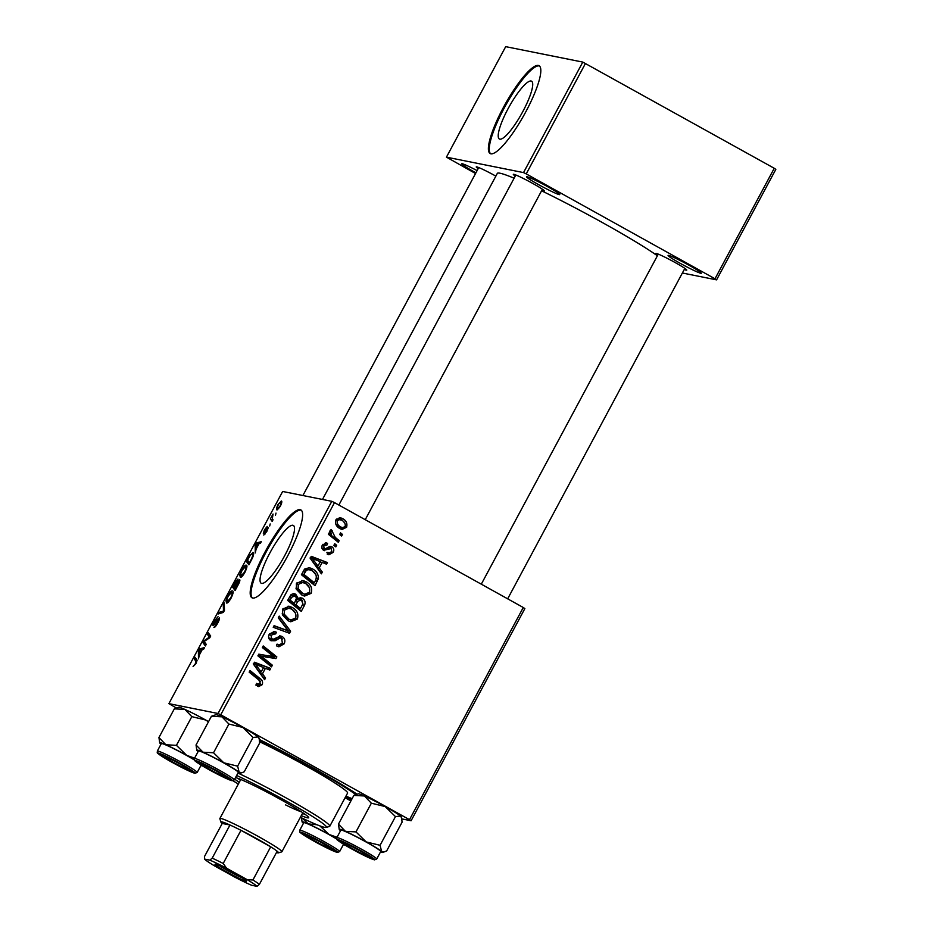 <?xml version="1.0" encoding="UTF-8"?>
<svg xmlns="http://www.w3.org/2000/svg" width="933" height="933" viewBox="0 0 933 933"><rect width="100%" height="100%" fill="white"/><g stroke="black" fill="none" stroke-linecap="round" stroke-linejoin="round"><path stroke-width="1.4" d="M547.309 186.507A18.847 1.271 28.2 0 1 559.742 194.472A18.847 1.271 28.2 0 1 538.936 184.827A18.847 1.271 28.2 0 1 526.585 176.699A18.847 1.271 28.2 0 1 547.309 186.507M688.892 265.17A18.847 1.271 28.2 0 1 701.313 273.136A18.847 1.271 28.2 0 1 680.507 263.491A18.847 1.271 28.2 0 1 668.168 255.362A18.847 1.271 28.2 0 1 688.892 265.17M475.923 172.827A18.847 1.271 28.2 0 1 474.139 171.847A18.847 1.271 28.2 0 1 461.788 163.73A18.847 1.271 28.2 0 1 477.113 170.611M284.623 555.8A33.075 7.161 -60.9 0 0 293.335 525.419A33.075 7.161 -60.9 0 0 269.929 552.861A33.075 7.161 -60.9 0 0 261.205 583.242A33.075 7.161 -60.9 0 0 284.623 555.8M287.586 556.091A50.265 10.881 -60.9 0 0 300.834 509.908A50.265 10.881 -60.9 0 0 265.24 551.613A50.265 10.881 -60.9 0 0 252.003 597.796A50.265 10.881 -60.9 0 0 287.586 556.091M301.231 510.199A50.265 10.881 -60.9 0 0 266.103 552.091A50.265 10.881 -60.9 0 0 252.458 597.995M478.174 168.64A17.599 1.19 28.2 0 1 476.32 166.855A17.599 1.19 28.2 0 1 495.656 176.01A17.599 1.19 28.2 0 1 495.866 176.115M515.261 176.069A17.599 1.19 28.2 0 1 513.407 174.284A17.599 1.19 28.2 0 1 532.755 183.439A17.599 1.19 28.2 0 1 544.347 190.88A17.599 1.19 28.2 0 1 541.84 190.32M657.695 255.199A17.599 1.19 28.2 0 1 655.841 253.426A17.599 1.19 28.2 0 1 675.189 262.57A17.599 1.19 28.2 0 1 686.781 270.022A17.599 1.19 28.2 0 1 684.274 269.462M259.362 739.484A90.489 6.099 28.2 0 1 310.094 766.226A90.489 6.099 28.2 0 1 357.071 794.216M351.683 799.464A90.489 6.099 28.2 0 1 345.595 796.794M657.38 255.782A95.516 6.438 -151.8 0 0 602.741 222.754A95.516 6.438 -151.8 0 0 541.583 190.798M514.118 178.203A95.516 6.438 -151.8 0 0 497.336 173.375L322.491 499.447M522.818 111.575A33.075 7.161 -60.9 0 0 531.53 81.183A33.075 7.161 -60.9 0 0 508.123 108.625A33.075 7.161 -60.9 0 0 499.4 139.017A33.075 7.161 -60.9 0 0 522.818 111.575M525.78 111.855A50.265 10.881 -60.9 0 0 539.029 65.683A50.265 10.881 -60.9 0 0 503.435 107.388A50.265 10.881 -60.9 0 0 490.198 153.56A50.265 10.881 -60.9 0 0 525.78 111.855M539.437 65.963A50.265 10.881 -60.9 0 0 504.298 107.866A50.265 10.881 -60.9 0 0 490.653 153.758M524.859 608.584L411.091 820.748L409.505 819.675L523.273 607.5L524.859 608.584M401.843 818.906L411.091 820.748M302.28 598.146C304.951 599.872 305.709 602.228 304.566 605.202L301.242 611.395L287.632 600.432L291.154 594.473L294.187 593.645L295.691 594.228L298.21 598.391L302.28 598.146L300.041 597.703L302.724 601.062M318.456 578.413L315.027 585.679L301.417 574.716L304.741 569.002L309.499 567.731L312.52 568.897C316.404 570.926 318.375 574.098 318.456 578.413L316.462 578.017M326.923 545.082L323.634 546.015L324.241 548.546L325.209 548.872L329.571 546.563L331.996 546.855C333.921 548.312 334.294 550.167 333.116 552.406L328.917 554.785L327.168 554.085L327.833 552.371L329.151 552.896L331.798 551.578L331.25 548.534L323.611 550.283C321.733 549.001 321.302 547.298 322.317 545.187L326.363 542.913L327.588 543.368L326.923 545.082L322.865 544.336M331.25 548.534L327.891 547.893L323.506 550.213M324.579 550.657L323.611 550.283M321.85 547.998L325.209 548.872M331.052 546.493L330.049 546.47M334.737 543.729L336.685 545.292L335.822 546.901L333.862 545.373L334.737 543.729M335.25 537.396L339.18 540.639L338.306 542.271L328.404 534.306L329.279 532.673L331.32 534.329L330.259 530.364L331.25 529.489L335.25 537.396L333.023 536.953L336.941 540.195L339.18 540.639M256.342 683.971L260.494 683.609L258.803 679.924L249.169 672.168L250.044 670.535L260.015 678.559C262.36 680.11 263.083 682.151 262.196 684.682L258.686 686.595L255.899 685.114L256.563 683.388L258.558 684.554L256.283 684.099M262.465 673.801L265.543 677.976L264.61 679.714L253.449 664.191L254.499 662.22L270.652 668.448L269.789 670.057L265.415 668.308L262.465 673.801L260.225 673.346L263.304 677.521L265.543 677.976M220.748 714.795L218.042 713.488L168.885 703.645L282.652 491.469L331.81 501.313L334.504 502.619L220.748 714.795L409.505 819.675M334.504 502.619L523.273 607.5M342.528 518.55C346.236 520.486 347.589 523.401 346.586 527.308L342.061 529.431L340.183 528.719C336.288 526.748 334.877 523.763 335.95 519.763L340.393 517.722L342.528 518.55L340.288 518.095L344.58 522.818M340.557 532.871L342.504 534.446L341.641 536.043L339.682 534.516L340.557 532.871M279.224 616.118L290.606 631.221L289.51 633.274L273.229 627.291L274.092 625.67L288.052 630.801L278.291 617.844L279.224 616.118M275.34 633.764L271.013 635.21L271.713 639.058L273.381 639.198L280.635 635.956L282.267 636.574C284.927 638.429 285.521 640.866 284.075 643.887L278.862 646.802L276.425 645.846L277.101 644.143L279.538 644.96L282.372 642.802L281.544 638.265L280.005 637.95L275.2 640.726L270.943 640.714C268.482 639.093 267.934 636.901 269.287 634.172L274.559 631.513L276.378 632.259L275.678 633.962L272.156 632.959L269.544 633.729M276.6 644.446L279.538 644.96M281.544 638.265L277.777 637.507L272.972 640.271L275.2 640.726M268.669 637.892L273.381 639.198M264.109 658.476L272.378 665.217L271.503 666.85L257.905 655.864L258.814 654.161L273.929 656.82L262.348 647.584L263.223 645.951L276.833 656.914L275.923 658.605L260.808 656.004L264.109 658.476L261.87 658.033L270.15 664.774L272.378 665.217M319.238 567.917L322.317 572.092L321.384 573.83L310.223 558.307L311.272 556.336L327.425 562.564L326.562 564.173L322.188 562.424L319.238 567.917L317.01 567.462L320.077 571.637L322.317 572.092M306.071 581.737C310.864 584.361 312.567 588.222 311.179 593.33L304.555 596.07L301.837 595.032L296.332 589.224L296.519 583.37L303.003 580.559L306.071 581.737L303.843 581.294L309.301 587.545M292.286 607.465C297.067 610.077 298.77 613.949 297.394 619.045L290.758 621.786L288.052 620.748L282.536 614.94L282.734 609.086L289.207 606.275L292.286 607.465L290.046 607.01L295.504 613.273M256.132 549.105L255.245 552.966L255.187 544.989L256.237 543.029L261.287 541.688L260.424 543.309L259.071 543.612L256.132 549.105M239.746 579.72L239.594 579.638C240.213 579.964 239.828 581.539 238.428 584.326L235.104 590.531L232.597 587.125L235.932 581.037L237.962 579.078L237.775 581.411L239.688 579.673M195.918 663.725L193.073 666.5L195.51 663.526L195.907 661.264L194.134 658.861L195.009 657.229L196.851 659.713L195.918 663.725M204.747 642.219L206.24 644.353L205.365 645.974L202.881 642.557L203.791 640.854L209.482 637.099L207.313 634.277L208.187 632.644L210.695 636.049L209.785 637.74L204.082 641.531L204.747 642.219M219.407 617.914L219.243 617.833C219.826 618.264 219.337 619.967 217.797 622.917C216.013 626.148 214.707 627.664 213.902 627.442L217.389 622.719L218.427 619.442L213.109 625.507C212.549 625.168 212.981 623.652 214.392 620.97L218.03 616.701L214.823 621.11L213.949 623.885L219.337 617.868M213.902 623.874L214.625 624.27L213.902 623.874M224.188 602.811L224.468 610.345L223.372 612.41L218.194 613.984L219.068 612.363L223.5 611.01L223.255 604.537L224.188 602.811M232.83 591.09L232.457 590.881C233.705 591.102 233.262 593.505 231.104 598.088C229.028 601.61 227.524 603.266 226.567 603.056L225.973 600.595L227.85 595.884C229.984 592.245 231.524 590.577 232.457 590.881L232.667 590.962M218.042 713.488L331.81 501.313M281.556 501.161L281.23 500.974C282.233 501.068 281.929 502.852 280.297 506.339L277.113 509.943C276.04 509.896 276.343 508.077 278.034 504.485L281.428 501.044M199.359 654.989L198.472 658.85L198.414 650.884L199.464 648.913L204.514 647.572L203.651 649.193L202.298 649.496L199.359 654.989M246.615 565.375L246.242 565.165C247.502 565.386 247.047 567.789 244.901 572.361C242.825 575.894 241.309 577.55 240.352 577.34L239.769 574.868L241.635 570.156C243.77 566.529 245.309 564.862 246.242 565.165L246.452 565.246M253.344 552.709L252.936 552.488C253.986 552.593 253.869 554.342 252.586 557.724L248.889 564.803L246.382 561.409L249.566 555.59L253.146 552.558M263.398 533.454L264.401 529.921L267.223 526.422L264.202 531.833L268.051 527.483L266.838 531.448L263.759 535.076L267.223 529.093L263.328 533.419M264.167 531.822L264.797 532.16L264.167 531.822M270.185 523.938L269.684 526.025L270.185 523.938M276.005 513.092L275.503 515.179L276.005 513.092M272.343 518.725L273.042 519.774L272.168 521.395L270.348 518.935L273.031 514.025L272.343 518.725M168.885 703.645L176.372 707.995M775.836 169.351L716.579 279.865L714.993 278.78L774.25 168.278L775.836 169.351M682.373 273.007L716.579 279.865M582.787 62.091L505.698 46.65L446.441 157.152L523.53 172.593L582.787 62.091L774.25 168.278M585.481 63.386L526.235 173.9L714.993 278.78M446.441 157.152L475.55 173.526M526.235 173.9L523.53 172.593M280.25 506.421L279.947 506.257C280.973 503.855 281.113 502.63 280.367 502.584L278.034 504.485M278.349 504.625C277.276 507.109 277.136 508.333 277.929 508.322L279.947 506.257M277.766 508.263L278.734 508.777L277.766 508.263M281.591 503.237L280.367 502.584M226.999 601.155L225.973 600.595M226.952 599.383L227.454 601.447L230.708 597.878C232.294 594.379 232.574 592.583 231.547 592.478L228.27 596.024L226.952 599.383M228.387 602.018L227.22 601.365L228.41 601.983M232.993 593.248L231.547 592.478M220.643 613.238L219.068 612.363M224.27 605.109L223.255 604.537M206.216 644.411L202.881 642.557M204.549 641.286L203.791 640.854M210.147 637.076L208.759 636.306M210.648 636.131L207.313 634.277M197.073 660.482L194.134 658.861M199.359 651.397L198.414 650.884M201.085 649.811L199.464 648.913M199.359 651.654L199.37 654.021L201.726 649.636L199.242 650.208L199.359 651.654M235.932 588.98L232.597 587.125M233.763 585.901L234.545 586.95L237.11 580.699L233.763 585.901M237.88 581.119L237.227 580.758M237.787 582.029L237.11 580.699M234.836 587.358L235.687 588.501L238.72 581.236L234.836 587.358M240.784 575.439L239.769 574.868M240.737 573.667L241.239 575.731L244.504 572.162C246.09 568.663 246.359 566.867 245.332 566.763L242.067 570.308L240.737 573.667M242.172 576.302L241.006 575.649L242.195 576.267M246.779 567.532L245.332 566.763M256.132 545.513L255.187 544.989M257.858 543.927L256.237 543.029M256.132 545.758L256.143 548.138L258.499 543.752L256.027 544.324L256.132 545.758M249.717 563.264L246.382 561.409M250.965 560.931L250.58 560.721C252.761 556.43 253.251 554.225 252.05 554.097L249.566 555.59M249.962 555.823L247.548 560.185L249.473 562.786L250.58 560.721M253.519 554.867L252.05 554.097M265.334 533.886L264.575 533.466M268.063 528.719L267.095 528.195M272.774 520.276L270.348 518.935M344.918 526.97L346.586 527.308M343.834 527.635L340.907 529.069M339.332 517.628L340.288 518.095M335.705 520.276L337.279 520.591C336.836 523.495 338.038 525.641 340.872 527.017L342.493 527.658L345.222 526.539C345.583 523.67 344.394 521.547 341.653 520.148L336.393 519.086M335.752 524.078L338.644 526.574L342.493 527.658M338.644 526.574L340.872 527.017M339.974 519.494L337.279 520.591M340.055 533.816L342.504 534.446M340.265 533.991L339.892 534.691M278.431 617.588L288.379 630.766L290.606 631.221M288.379 630.766L287.446 632.516M273.94 625.961L288.052 630.801M281.964 643.455L284.075 643.887M281.509 644.003L277.719 646.464M279.317 637.81L277.777 637.507M272.972 640.271L271.153 640.819M273.392 631.419L276.063 632.073M273.824 631.629L276.378 632.259M274.15 631.816L273.556 633.239M268.984 634.802L271.013 635.21M269.485 638.615L271.141 638.755M279.527 635.874L282.267 636.574M280.028 636.131L282.396 638.988M270.15 664.774L269.777 665.451M268.319 655.561L273.929 656.82M262.721 646.896L274.594 656.47L276.833 656.914M274.594 656.47L273.696 658.162L275.923 658.605M273.696 658.162L265.567 657.03M261.87 658.033L258.581 655.549L260.808 656.004M254.312 662.558L270.652 668.448M268.412 667.993L267.748 669.241M263.351 667.888L265.415 668.308M261.007 671.9L260.225 673.346M253.263 663.888L258.954 671.492L261.182 671.947L263.538 667.55L255.49 664.343L261.182 671.947M253.566 663.958L255.49 664.343M249.531 671.48L257.788 678.116L260.015 678.559M257.788 678.116L260.319 681.358M259.98 684.239L262.196 684.682M259.945 684.274L257.508 686.187M336.941 540.195L336.58 540.872M328.766 533.629L331.32 534.329M330.224 530.457L332.603 531.075M330.375 530.632L329.594 531.25M330.06 531.344L331.821 531.693M330.2 534.108L333.023 536.953M334.236 544.674L336.685 545.292M334.446 544.849L334.072 545.537M329.022 548.079L327.891 547.893M325.255 542.866L327.588 543.368M325.36 542.924L324.742 544.499M322.072 545.7L323.634 546.015M322.002 548.091L322.97 548.429M329.897 546.493L331.448 548.662M331.472 552.079L333.116 552.406M330.305 552.872L327.728 554.389M311.086 556.674L327.425 562.564M325.185 562.109L324.521 563.357M320.124 562.004L322.188 562.424M317.78 566.016L317.01 567.462M310.036 558.004L315.727 565.608L317.955 566.051L320.311 561.666L312.275 558.459L317.955 566.051M310.339 558.074L312.275 558.459M301.826 573.958L303.878 574.366L314.316 582.763L315.424 580.699L317.488 581.096M314.141 582.728L313.301 584.28M308.403 567.591L312.52 568.897M310.281 568.442L315.902 574.716M315.424 580.699C317.325 576.221 316.03 572.804 311.564 570.448L307.062 569.107L304.076 569.853M301.779 574.028L312.077 582.32L314.316 582.763M304.24 569.701L306.479 570.145L303.878 574.366M309.301 569.55L306.479 570.145M309.045 592.898L311.179 593.33M308.765 593.201L303.458 595.767M301.907 580.419L303.843 581.294M295.983 588.163L298.163 588.595L302.77 593.47L304.788 594.239L309.488 592.245C310.327 588.233 308.846 585.248 305.044 583.253L300.659 581.982L296.764 582.962M295.924 588.152L300.543 593.026L304.788 594.239M300.543 593.026L302.77 593.47M296.228 584L298.257 584.396L298.163 588.595M302.887 582.425L298.257 584.396M302.49 604.782L304.566 605.202M300.344 608.444L299.516 610.007M293.079 593.586L295.691 594.228M293.463 593.785L295.854 596.63M296.542 598.065L298.21 598.391M294.163 603.464L293.697 604.339L298.292 608.036L300.519 608.479L302.91 603.838L301.371 599.732L298.245 598.939L296.239 599.802M288.04 599.674L290.093 600.094L294.338 603.499L296.519 597.925L294.898 595.872L290.396 595.394M287.994 599.756L292.099 603.056L294.338 603.499M289.51 596.922L291.574 597.33L290.093 600.094M294.898 595.872L291.574 597.33M293.697 604.339L295.924 604.782L300.519 608.479M295.703 600.969L297.755 601.377L295.924 604.782M301.371 599.732L297.755 601.377M295.248 618.626L297.394 619.045M294.968 618.917L289.662 621.483M288.11 606.135L290.046 607.01M282.186 613.879L284.378 614.322L288.985 619.185L290.991 619.955L295.703 617.961C296.531 613.949 295.05 610.963 291.259 608.981L286.863 607.698L282.967 608.689M282.139 613.867L286.746 618.742L290.991 619.955M286.746 618.742L288.985 619.185M282.442 609.715L284.46 610.112L284.378 614.322M289.102 608.141L284.46 610.112M301.266 815.629A42.731 2.881 -151.8 0 0 308.683 817.751A42.731 2.881 -151.8 0 0 280.53 799.464A42.731 2.881 -151.8 0 0 235.536 777.539M302.455 813.413A42.731 2.881 -151.8 0 0 305.523 814.637M300.379 817.285A62.838 4.233 -151.8 0 0 326.142 827.443A62.838 4.233 -151.8 0 0 284.997 800.351A62.838 4.233 -151.8 0 0 236.644 775.463M232.97 780.769A62.838 4.233 -151.8 0 0 238.358 784.023M237.938 773.06A65.357 4.408 28.2 0 1 286.734 798.263A65.357 4.408 28.2 0 1 329.804 826.23A65.357 4.408 28.2 0 1 329.536 826.428L326.142 827.443M329.804 826.23L347.589 793.073A65.357 4.408 -151.8 0 0 304.508 765.107A65.357 4.408 -151.8 0 0 259.619 741.758M355.858 794.578L353.852 795.417L364.383 795.977A24.468 1.644 28.2 0 0 358.867 793.878A24.468 1.644 28.2 0 0 358.295 793.843L355.858 794.578A82.944 5.586 -151.8 0 0 308.426 765.888A82.944 5.586 -151.8 0 0 259.479 740.172M301.417 811.827A35.186 2.367 28.2 0 1 285.615 804.922M345.956 796.117A82.944 5.586 -151.8 0 0 352.114 798.66M234.708 779.067A42.731 2.881 -151.8 0 0 239.245 782.367M237.717 778.274A42.731 2.881 -151.8 0 0 240.434 780.163M210.823 769.982A12.572 0.851 -151.8 0 0 224.643 776.524A12.572 0.851 -151.8 0 0 216.409 771.101A12.572 0.851 -151.8 0 0 202.543 764.663A12.572 0.851 -151.8 0 0 210.823 769.982M161.036 744.137A24.468 1.644 -151.8 0 1 160.464 743.683A24.468 1.644 28.2 0 1 159.706 742.843A24.468 1.644 28.2 0 1 160.383 742.668A24.468 1.644 28.2 0 1 165.899 744.767L158.937 737.548L159.706 742.843M161.514 754.774A17.599 1.19 28.2 0 1 178.261 762.704A17.599 1.19 28.2 0 1 192.035 771.346A17.599 1.19 28.2 0 1 191.545 771.463A17.599 1.19 28.2 0 1 173.76 762.961A17.599 1.19 28.2 0 1 161.094 754.75A17.599 1.19 28.2 0 1 161.514 754.774M194.321 759.928A22.625 1.528 -151.8 0 0 161.957 743.543A22.625 1.528 -151.8 0 0 161.327 743.589L157.304 751.1A22.625 1.528 28.2 0 1 157.934 751.065A22.625 1.528 28.2 0 1 180.127 761.62A22.625 1.528 28.2 0 1 197.178 772.477L201.131 765.095M174.331 708.847L184.862 709.407A24.468 1.644 28.2 0 0 178.763 707.284L174.331 708.847L158.937 737.548M176.43 745.339L165.899 744.767A24.468 1.644 28.2 0 1 186.705 755.368L176.43 745.339L191.825 716.637L205.668 720.008L208.456 721.815M208.549 721.629A24.468 1.644 28.2 0 0 205.668 720.008A24.468 1.644 28.2 0 0 184.862 709.407L191.825 716.637M194.612 758.132L186.705 755.368A24.468 1.644 28.2 0 1 194.251 759.707M202.519 765.923A24.468 1.644 28.2 0 1 200.91 765.515M173.736 762.553A12.572 0.851 -151.8 0 0 187.556 769.095A12.572 0.851 -151.8 0 0 179.323 763.672A12.572 0.851 -151.8 0 0 165.444 757.246A12.572 0.851 -151.8 0 0 173.736 762.553M228.912 724.055L242.755 727.425A24.468 1.644 28.2 0 0 221.961 716.836L211.429 716.276L215.861 714.713A24.468 1.644 28.2 0 1 216.444 714.736A24.468 1.644 28.2 0 1 221.961 716.836L228.912 724.055L213.529 752.768L202.997 752.196L196.035 744.977L196.793 750.26A24.468 1.644 28.2 0 1 202.997 752.196A24.468 1.644 28.2 0 1 223.792 762.797L213.529 752.768M259.176 738.726L258.884 737.781A24.468 1.644 28.2 0 0 258.126 736.93A24.468 1.644 28.2 0 0 242.755 727.425L253.03 737.455L258.126 736.93L259.176 738.726L259.642 743.065L244.248 771.766L242.253 772.606L239.163 772.291A24.468 1.644 28.2 0 1 239.816 773.34A24.468 1.644 28.2 0 1 239.245 773.305A24.468 1.644 28.2 0 1 237.997 772.944M228.632 778.892A17.599 1.19 28.2 0 1 210.846 770.39A17.599 1.19 28.2 0 1 198.181 762.179A17.599 1.19 28.2 0 1 198.601 762.203A17.599 1.19 28.2 0 1 215.348 770.133A17.599 1.19 28.2 0 1 229.121 778.763A17.599 1.19 28.2 0 1 228.632 778.892M234.265 779.906L238.3 772.396A22.625 1.528 -151.8 0 0 221.249 761.538A22.625 1.528 -151.8 0 0 199.056 750.972A22.625 1.528 -151.8 0 0 198.426 751.018L194.391 758.529A22.625 1.528 28.2 0 1 195.02 758.494A22.625 1.528 28.2 0 1 217.226 769.049A22.625 1.528 28.2 0 1 234.265 779.906L232.049 780.711C227.011 779.475 210.287 770.67 200.875 764.932C191.778 758.739 194.997 761.293 194.391 758.529M253.03 737.455L237.635 766.156L223.792 762.797A24.468 1.644 -151.8 0 1 239.163 772.291L237.635 766.156M211.429 716.276L196.035 744.977M198.123 751.566A24.468 1.644 28.2 0 1 197.551 751.112A24.468 1.644 28.2 0 1 196.793 750.26M358.843 850.243A12.572 0.851 -151.8 0 0 344.977 843.805A12.572 0.851 -151.8 0 0 353.257 849.123A12.572 0.851 -151.8 0 0 367.077 855.654A12.572 0.851 -151.8 0 0 358.843 850.243M321.757 842.814A12.572 0.851 -151.8 0 0 307.878 836.376A12.572 0.851 -151.8 0 0 316.17 841.694A12.572 0.851 -151.8 0 0 329.979 848.225A12.572 0.851 -151.8 0 0 321.757 842.814M303.47 823.279A24.468 1.644 -151.8 0 1 302.898 822.824A24.468 1.644 28.2 0 1 302.129 821.973A24.468 1.644 28.2 0 1 302.817 821.81A24.468 1.644 28.2 0 1 308.333 823.909L302.21 818.148M301.394 817.763L302.129 821.973M303.948 833.915A17.599 1.19 28.2 0 1 320.684 841.846A17.599 1.19 28.2 0 1 334.469 850.476A17.599 1.19 28.2 0 1 333.979 850.593A17.599 1.19 28.2 0 1 316.194 842.102A17.599 1.19 28.2 0 1 303.528 833.892A17.599 1.19 28.2 0 1 303.948 833.915M336.755 839.07A22.625 1.528 -151.8 0 0 304.391 822.684A22.625 1.528 -151.8 0 0 303.761 822.719L299.738 830.242A22.625 1.528 28.2 0 1 300.368 830.207A22.625 1.528 28.2 0 1 322.561 840.761A22.625 1.528 28.2 0 1 339.612 851.619L343.566 844.237M317.068 824.772L308.333 823.909A24.468 1.644 28.2 0 1 329.139 834.499L319.821 825.845M345.082 797.738L350.878 800.957M337.035 837.263L329.139 834.499A24.468 1.644 28.2 0 1 336.685 838.849M345.187 797.54A24.468 1.644 28.2 0 1 348.102 799.138A24.468 1.644 28.2 0 1 350.983 800.771M344.953 845.065A24.468 1.644 28.2 0 1 343.344 844.657M401.61 817.868L401.318 816.923A24.468 1.644 28.2 0 0 400.549 816.072A24.468 1.644 28.2 0 0 385.189 806.567A24.468 1.644 28.2 0 0 364.383 795.977L371.346 803.196L385.189 806.567L395.464 816.597L400.549 816.072L401.61 817.868L402.076 822.206L386.682 850.908L384.676 851.747L381.597 851.432A24.468 1.644 28.2 0 1 382.25 852.482A24.468 1.644 28.2 0 1 381.667 852.447A24.468 1.644 28.2 0 1 380.431 852.086M371.066 858.022A17.599 1.19 28.2 0 1 353.28 849.531A17.599 1.19 28.2 0 1 340.615 841.321A17.599 1.19 28.2 0 1 341.035 841.344A17.599 1.19 28.2 0 1 357.782 849.263A17.599 1.19 28.2 0 1 371.556 857.905A17.599 1.19 28.2 0 1 371.066 858.022M376.699 859.048L380.722 851.537A22.625 1.528 -151.8 0 0 363.683 840.668A22.625 1.528 -151.8 0 0 341.49 830.113A22.625 1.528 -151.8 0 0 340.86 830.148L336.825 837.671A22.625 1.528 28.2 0 1 337.454 837.636A22.625 1.528 28.2 0 1 359.648 848.19A22.625 1.528 28.2 0 1 376.699 859.048L374.483 859.853C369.445 858.617 352.721 849.811 343.309 844.073C334.212 837.881 337.419 840.435 336.825 837.671M395.464 816.597L380.069 845.298L366.226 841.928L355.963 831.909L345.432 831.338L338.469 824.119L339.227 829.402A24.468 1.644 28.2 0 1 345.432 831.338A24.468 1.644 28.2 0 1 366.226 841.928A24.468 1.644 -151.8 0 1 381.597 851.432L380.069 845.298M353.852 795.417L338.469 824.119M371.346 803.196L355.963 831.909M340.557 830.708A24.468 1.644 28.2 0 1 339.985 830.253A24.468 1.644 28.2 0 1 339.227 829.402M245.962 881.16A17.844 1.201 28.2 0 1 227.932 872.553A17.844 1.201 28.2 0 1 215.08 864.215A17.844 1.201 28.2 0 1 215.511 864.238A17.844 1.201 28.2 0 1 232.492 872.285A17.844 1.201 28.2 0 1 246.464 881.044A17.844 1.201 28.2 0 1 245.962 881.16M219.745 865.871A16.339 1.096 -151.8 0 0 242.51 878.07M276.46 852.529A32.678 2.204 -151.8 0 0 277.579 852.832A32.678 2.204 -151.8 0 0 278.361 852.879A32.678 2.204 -151.8 0 0 277.159 851.223A32.678 2.204 -151.8 0 0 270.698 846.826A32.678 2.204 -151.8 0 0 240.982 830.312A32.678 2.204 -151.8 0 0 229.973 825.005A32.678 2.204 -151.8 0 0 221.809 821.845A32.678 2.204 -151.8 0 0 220.899 822.066A32.678 2.204 -151.8 0 0 222.229 823.454L204.455 856.611L204.467 859.06A30.159 2.029 -151.8 0 0 214.31 865.754L234.883 877.183A30.159 2.029 -151.8 0 0 251.653 885.277L257.007 886.35A30.159 2.029 -151.8 0 0 247.163 879.644L226.591 868.215A30.159 2.029 -151.8 0 0 209.82 860.133L204.467 859.06M220.899 822.066L219.861 818.684A35.186 2.367 28.2 0 1 219.873 818.498A35.186 2.367 28.2 0 1 220.853 818.439A35.186 2.367 28.2 0 1 255.385 834.872A35.186 2.367 28.2 0 1 281.894 851.759A35.186 2.367 28.2 0 1 281.754 851.864L278.361 852.879M209.82 860.133L212.199 858.162L229.973 825.005L222.229 823.454M247.163 879.644L252.925 879.982L270.698 846.826L240.982 830.312L223.209 863.468L226.591 868.215M277.159 851.223L259.386 884.379L257.007 886.35M212.199 858.162A32.678 2.204 28.2 0 1 223.209 863.468M252.925 879.982A32.678 2.204 28.2 0 1 259.386 884.379M223.535 612.095L222.194 611.337M224.468 610.124L223.407 609.541M207.231 639.513L206.391 639.047M209.097 638.23L208.269 637.764M196.805 661.765L195.907 661.264M281.603 628.702L283.842 629.145M275.095 638.942L277.334 639.397M255.642 666.885L257.87 667.328M326.025 548.861L328.264 549.304M312.415 561.001L314.654 561.444M303.073 571.626L305.138 572.034M158.505 753.106A21.109 1.423 -151.8 0 0 171.835 762.179A21.109 1.423 -151.8 0 0 194.542 773.13A21.109 1.423 -151.8 0 0 181.224 764.057A21.109 1.423 -151.8 0 0 158.505 753.106M231.641 780.559A21.109 1.423 -151.8 0 0 218.31 771.486A21.109 1.423 -151.8 0 0 195.603 760.535A21.109 1.423 -151.8 0 0 208.922 769.608A21.109 1.423 -151.8 0 0 231.641 780.559M300.939 832.248A21.109 1.423 -151.8 0 0 314.269 841.321A21.109 1.423 -151.8 0 0 336.976 852.272A21.109 1.423 -151.8 0 0 323.646 843.199A21.109 1.423 -151.8 0 0 300.939 832.248M374.063 859.69A21.109 1.423 -151.8 0 0 360.744 850.628A21.109 1.423 -151.8 0 0 338.038 839.677A21.109 1.423 -151.8 0 0 351.356 848.738A21.109 1.423 -151.8 0 0 374.063 859.69M237.18 580.723L237.892 581.107M280.786 637.974L278.559 637.531M272.366 639.303L270.138 638.86M329.151 552.896L326.923 552.453M330.76 548.347L328.521 547.904M324.999 548.837L322.76 548.394M224.643 776.524L225.763 776.186M365.235 519.693L542.423 189.236M338.866 505.045L515.844 174.984M202.543 764.663L202.204 763.544M157.304 751.1C157.899 753.864 154.68 751.31 163.788 757.503C173.2 763.241 189.924 772.046 194.962 773.282L197.178 772.477M187.556 769.095L188.676 768.757M478.746 167.555L302.898 495.528M165.444 757.246L165.106 756.115M239.816 773.34L242.253 772.606M344.977 843.805L344.627 842.686M658.278 254.126L481.3 584.175M684.857 268.377L507.669 598.834M367.077 855.654L368.197 855.328M307.878 836.376L307.54 835.257M329.979 848.225L331.11 847.899M299.738 830.242C300.333 833.006 297.114 830.452 306.222 836.644C315.634 842.382 332.358 851.188 337.396 852.424L339.612 851.619M382.25 852.482L384.676 851.747M281.894 851.759L302.817 812.748M219.873 818.498L240.784 779.487"/></g></svg>

